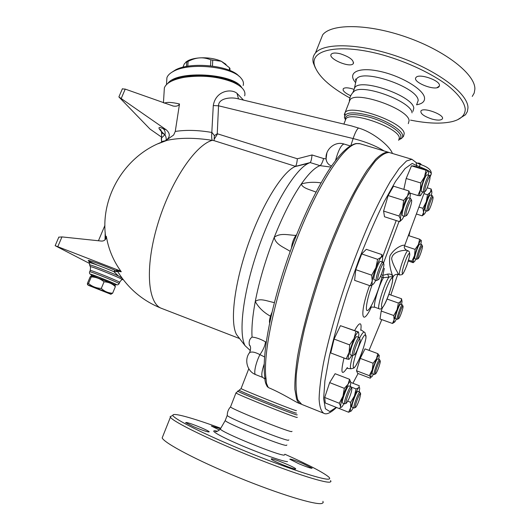<?xml version="1.0" encoding="UTF-8"?>
<svg xmlns="http://www.w3.org/2000/svg" width="530" height="530" viewBox="0 0 530 530"><rect width="100%" height="100%" fill="white"/><g stroke="black" fill="none" stroke-linecap="round" stroke-linejoin="round"><path stroke-width="0.79" d="M284.862 454.23C308.433 464.731 323.042 472.309 328.693 476.954C330.038 478.219 330.031 478.941 328.666 479.127C323.201 480.153 285.789 467.798 245.171 451.116C204.534 434.454 173.323 418.733 172.932 415.401C171.925 412.115 192.874 418.004 220.772 428.26M172.276 415.699L170.11 416.659L170.395 417.242C173.071 421.615 206.077 438.032 246.953 454.674C287.823 471.342 324.479 483.261 329.938 482.121L330.945 481.598L330.594 480.531M303.074 463.644L312.13 468.162C311.68 468.672 307.228 467.188 298.768 463.704L289.804 459.225C290.301 458.735 294.726 460.212 303.074 463.644M219.486 430.055L211.351 426.021L220.261 428.644M193.715 426.743L185.619 422.609C186.434 422.079 191.582 423.755 201.062 427.65C205.799 429.684 208.528 431.075 209.257 431.817C208.515 432.381 203.334 430.691 193.715 426.743M295.548 469.09C293.514 469.494 271.85 460.57 271.208 459.073L271.466 458.808C273.897 458.596 294.905 467.255 295.727 468.825L295.548 469.09M322.936 501.307L323.187 502.632L322.088 503.414C316.277 505.461 279.211 494.232 238.242 477.391C197.253 460.583 164.479 443.219 162.16 437.932L170.402 417.242M286.882 444.981L286.359 445.425C281.079 445.598 226.403 423.351 225.204 420.568L220.334 429.028C217.777 431.387 216.134 432.129 215.392 431.261L217.194 431.294M292.037 431.347L291.566 431.639C286.498 431.281 231.928 409.206 230.504 406.96L230.63 406.642M288.863 439.926L288.307 440.264C283.172 440.244 229.086 418.316 227.251 415.527L227.244 415.089M457.668 119.687L465.499 114.745L467.374 111.558L467.97 107.868C468.308 94.015 438.423 70.941 399.488 57.141C360.599 43.241 323.883 42.4 315.423 53.06C313.091 55.842 312.389 59.128 313.316 62.911L315.396 68.032M349.88 97.99C329.653 86.761 317.848 75.85 314.462 65.256C309.831 49.316 340.386 42.99 383.7 55.206C407.855 62.222 431.804 73.571 447.539 85.343C458.536 94.148 464.572 102.449 465.247 109.18C465.141 115.374 460.683 119.535 451.885 121.675C441.199 124.027 427.412 123.51 410.538 120.124M432.01 119.071C423.921 116.348 420.237 113.625 420.966 110.903C423.728 106.775 446.048 115.414 442.146 119.104C440.569 120.443 437.19 120.436 432.01 119.071M350.741 95.731C346.494 93.843 343.95 91.962 343.089 90.073L343.281 88.689C344.931 87.344 348.495 87.563 353.967 89.338M340.585 53.861C349.84 57.028 354.053 60.307 353.218 63.699C349.919 68.297 327.096 58.327 331.336 54.12C332.774 52.768 335.854 52.682 340.585 53.861M439.476 85.323L439.065 86.622C435.527 91.511 411.538 81.945 416.043 77.446C418.806 73.166 439.648 80.149 439.476 85.323M472.257 96.42L474.204 93.035L474.873 89.146C475.483 74.597 445.916 51.006 407.08 37.352C368.29 23.578 331.409 23.459 322.684 34.828L320.047 41.453M412.943 111.386L413.784 108.252C413.446 96.069 360.857 77.718 354.828 87.543L353.921 89.888M323.386 413.095L301.782 404.41L297.827 399.978C296.124 394.327 295.627 385.78 296.336 374.346C297.8 361.327 300.536 346.097 304.565 328.646C309.281 310.255 314.972 291.156 321.63 271.334C332.118 241.746 343.904 214.113 355.206 192.37C362.566 179.08 369.284 168.653 375.379 161.087C380.964 155.283 385.588 152.421 389.245 152.507L389.656 152.627M336.338 407.351L329.793 411.532L325.394 408.769L323.644 398.547L324.91 380.845L329.362 356.332C333.88 337.02 339.75 316.046 346.958 293.415L358.87 259.819C367.409 238.03 375.836 218.651 384.164 201.691L395.552 181.399L405.059 168.56L412.194 163.425L416.739 165.612L416.05 162.465L411.923 159.305L406.523 160.974L399.236 168.355L390.272 181.538C383.574 193.112 376.452 207.19 368.906 223.766C361.294 241.475 353.941 260.276 346.839 280.171C336.616 310.136 328.481 339.127 323.505 362.951C320.782 377.731 319.318 389.802 319.1 399.163C319.583 406.801 321.134 411.499 323.757 413.248C326.367 414.904 330.614 412.976 336.484 407.464M408.305 123.656L409.1 120.648C408.59 108.895 355.921 90.405 350.065 99.792L349.191 102.038M412.035 112.877C411.744 101.747 363.977 83.78 354.325 91.107L352.443 93.055M91.538 275.845L98.222 278.005C106.325 281.105 116.573 285.524 115.129 285.286L114.844 285.233M91.882 275.799L91.239 275.885L91.293 276.898C96.129 277.084 100.389 278.72 104.059 281.814C108.471 282.006 112.234 283.623 115.361 286.664L114.738 285.094C116.11 285.113 93.83 276.044 91.882 275.799L91.697 275.825M91.239 275.885L90.126 276.945L87.41 283.411L87.496 284.504L88.53 283.471C92.154 286.564 96.414 288.214 101.296 288.426C104.516 291.487 108.299 293.077 112.638 293.209L110.916 294.21M88.941 285.551L110.79 294.229C113.93 295.084 88.285 284.723 87.854 284.961L88.941 285.551M91.293 276.898L88.53 283.471M104.059 281.814L101.296 288.426M115.361 286.664L112.638 293.209M91.657 274.759L98.613 277.077L114.593 283.755L115.507 284.371L115.162 285.206M186.5 66.462L186.752 61.931L186.348 61.911L184.347 63.845L182.896 67.25M187.812 66.237L188.077 61.407L186.752 61.931M210.542 65.813L210.834 59.804C206.76 58.24 202.997 57.598 199.565 57.889C196.126 58.095 192.297 59.267 188.077 61.407M212.451 66.045L212.742 60.095L210.834 59.804M239.037 76.28C230.239 65.488 190.502 61.42 175.423 69.953L171.786 72.299M185.878 62.056L188.09 60.632C191.019 59.161 194.848 58.247 199.565 57.889C207.833 57.439 215.081 58.565 221.315 61.261L212.742 60.095M229.894 70.503L229.974 68.549L229.483 67.76L221.315 61.261L226.065 64.402M229.377 70.291L229.483 67.76M166.718 80.938L166.91 77.731C167.745 75.287 170.011 73.114 173.707 71.212C189.727 62.142 232.233 66.654 241.018 78.135C243.204 80.613 243.919 83.058 243.164 85.476M241.779 87.682C234.32 73.392 176.927 69.96 167.897 83.349M238.162 84.913C226.555 74.14 184.566 71.63 171.799 81.01M380.176 360.877L379.559 359.592C378.46 358.823 372.828 374.505 374.207 374.505L375.465 373.922M374.193 374.505L372.345 373.796C370.947 373.789 376.578 358.114 377.698 358.896L377.711 358.903M380.156 362.566C378.904 367.515 377.44 371.258 375.757 373.796C373.478 376.028 379.917 358.081 380.295 361.135L380.156 362.566M360.539 393.532L359.903 392.147C358.658 391.279 352.529 408.02 354.08 408.06L352.112 407.285C350.542 407.232 356.67 390.504 357.929 391.378L357.949 391.385M359.612 398.792C358.167 403.072 356.889 405.9 355.769 407.292C353.159 409.809 360.281 390.352 360.685 393.843L359.612 398.792M351.688 388.225L350.992 386.734C349.542 385.76 342.91 403.807 344.699 403.893M344.679 403.88L342.585 403.052C340.77 402.959 347.402 384.926 348.879 385.913L348.899 385.926M349.045 398.533L346.58 403.032C343.506 405.973 351.377 384.528 351.86 388.623C351.834 390.656 350.893 393.962 349.045 398.533M359.843 339.048L359.095 337.491C357.425 336.451 350.568 355.537 352.583 355.63M352.556 355.623L350.337 354.782C348.296 354.683 355.146 335.609 356.842 336.656L356.869 336.669M355.213 353.921L354.63 354.663C351.145 358.035 359.446 334.907 360.062 339.525C360.44 341.532 357.26 350.979 355.213 353.921M271.817 312.713C270.075 316.781 269.3 319.988 269.492 322.32L269.604 322.757M292.911 244.171L295.568 237.281M383.627 263.735L382.839 262.178C381.242 261.177 374.955 278.767 376.313 280.443L376.505 280.622M376.479 280.608L374.008 279.648C372.623 277.959 378.91 260.382 380.533 261.396L380.567 261.409M377.89 279.714C376.585 277.806 383.475 259.978 383.866 264.225C384.356 266.537 380.441 277.925 378.586 279.588L377.89 279.714M296.581 234.724L296.402 234.876C293.7 238.301 292.05 242.687 291.46 248.04M411.426 199.995L410.644 198.511C409.624 197.882 405.695 207.449 404.701 213.02C404.31 215.12 404.317 216.253 404.721 216.412M404.701 216.406L402.489 215.697C402.078 215.538 402.065 214.405 402.449 212.298C403.429 206.727 407.358 197.173 408.398 197.809L408.425 197.816M406.205 212.682C407.225 206.965 411.412 197.571 411.644 200.426C412.141 202.566 408.411 213.828 406.689 215.399C405.914 216.114 405.755 215.206 406.205 212.682M429.797 176.841L429.061 175.47C428.127 175.834 426.769 178.65 424.994 183.923C423.49 188.839 423.019 191.608 423.583 192.224L421.483 191.569C420.913 190.952 421.37 188.19 422.874 183.267C424.649 178.007 426.007 175.191 426.955 174.827L426.975 174.834M426.219 184.241C428.147 178.663 429.399 176.311 429.976 177.186C430.433 179.054 426.875 189.919 425.351 191.297C424.364 191.847 424.649 189.495 426.219 184.241M432.897 196.888L432.222 195.61C431.824 195.596 431.135 196.716 430.155 198.962C427.664 205.421 426.637 209.476 427.074 211.132L428.366 210.47M427.061 211.132L425.126 210.516C424.669 208.853 425.689 204.799 428.187 198.352C429.161 196.107 429.856 194.987 430.261 195L430.281 195.007M431.082 199.83C432.182 197.319 432.838 196.431 433.043 197.167C433.46 198.79 430.022 209.131 428.684 210.311C427.77 209.999 428.571 206.501 431.082 199.83M422.37 245.854L421.741 244.628L421.131 245.171C419.27 247.715 415.639 259.448 416.752 259.309L417.978 258.7M416.739 259.302L414.897 258.686C413.771 258.819 417.388 247.093 419.27 244.555L419.899 244.019M421.827 246.331L422.49 246.092C422.874 247.576 419.495 257.52 418.256 258.567C416.6 260.488 419.972 248.901 421.827 246.331M377.797 353.636L379.222 355.438C378.897 354.643 377.976 355.762 376.472 358.79L377.797 353.636L365.024 348.873L360.228 358.379L373.107 363.242L376.472 358.79L372.219 369.841L373.107 363.242M369.324 375.657L356.518 370.761L357.664 373.365L370.304 378.201L370.815 377.32L369.324 375.657L372.219 369.841C371.02 373.855 370.556 376.346 370.815 377.32L372.02 376.638L373.405 374.2M378.771 359.294L379.255 355.564M359.135 391.849L359.645 388.967C359.764 387.463 359.466 387.046 358.75 387.721L359.3 385.734L350.794 382.441M354.418 396.016L356.054 388.914L358.75 387.721C357.644 388.914 356.2 391.677 354.418 396.016L350.675 407.722L350.635 402.316L354.418 396.016M351.118 411.081L348.601 412.234L350.675 407.722C350.072 410.843 350.29 411.896 351.337 410.882L353.298 407.755M350.277 386.456L350.807 382.64C350.681 380.898 349.774 381.428 348.097 384.23L349.568 379.301L350.774 382.236M342.95 396.248L344.308 388.331L348.097 384.23C346.348 387.324 344.632 391.332 342.95 396.248C341.346 401.111 340.571 404.516 340.624 406.47L339.293 403.257L342.95 396.248M339.293 403.257L324.698 397.474L325.287 403.005L339.67 408.736L340.624 406.47C340.75 407.795 341.393 407.63 342.559 405.973L343.963 403.602M358.439 337.246L358.87 334.51L358.512 331.979L340.432 325.678L358.426 332.125C357.518 332.091 356.047 334.238 354.02 338.557L355.902 331.376M349.157 359.221L351.9 355.372M349.131 352.344L349.661 344.897L354.02 338.557L349.131 352.344C348.051 356.796 347.938 359.121 348.786 359.333L346.176 358.81L349.131 352.344M373.365 284.106L370.298 285.842L372.226 280.979C371.848 284.305 372.358 285.219 373.763 283.702L375.836 280.39M382.196 261.959L382.58 259.269C382.746 256.805 382.236 256.175 381.057 257.375L381.978 254.625L382.455 257.183M375.902 267.67L377.612 259.329L381.057 257.375C379.579 259.097 377.863 262.529 375.902 267.67C373.981 272.904 372.756 277.342 372.226 280.979L371.682 275.176L375.902 267.67M401.362 220.089L399.68 221.666L400.548 219.248C400.753 220.659 401.475 220.42 402.714 218.532L404.006 216.187M409.948 198.293L410.326 194.371C410.114 192.549 409.167 193.112 407.497 196.054L408.882 190.959L410.273 193.967M399.01 216.008L402.542 208.628C401.064 213.696 400.395 217.234 400.548 219.248L399.01 216.008L383.587 211.053L388.139 195.55L393.518 186.176L408.882 190.959M402.542 208.628L403.661 200.439L407.497 196.054C405.761 199.306 404.112 203.5 402.542 208.628M417.885 195.544L420.429 189.641C419.555 193.655 419.482 195.689 420.217 195.749L417.885 195.544L410.021 193.092M420.509 195.616L422.801 191.979M420.721 182.963L424.497 176.921L420.429 189.641L420.721 182.963L406.172 178.491L411.485 165.844L413.983 166.009L428.26 170.614C427.465 170.746 426.213 172.846 424.497 176.921L425.981 170.223L428.26 170.614L428.697 172.356L428.306 175.238M422.907 208.316L426.252 201.864C424.775 206.322 423.881 209.847 423.569 212.431L422.907 208.316L418.945 207.064M424.159 214.279L422.138 215.829L423.569 212.431C423.377 214.67 423.828 214.981 424.934 213.365L426.266 210.88M427.485 194.742L430.4 192.191C429.154 194.205 427.776 197.432 426.252 201.864L427.485 194.742L423.927 193.635M431.427 195.358L431.844 192.489C431.904 190.754 431.427 190.661 430.4 192.191L431.182 189.024L431.751 191.33M415.116 249.378L418.389 244.608L414.493 255.652L415.116 249.378L404.655 245.913M408.272 261.025L413.221 262.681L413.539 262.284L411.883 261.21L414.493 255.652C413.479 259.455 413.155 261.668 413.539 262.284L414.599 261.489L415.931 259.037M419.647 239.222L421.251 240.441C420.807 239.997 419.853 241.388 418.389 244.608L419.647 239.222L408.385 235.539M420.933 244.363L421.337 240.647M356.518 370.761L360.228 358.379M339.71 408.696L348.601 412.234M347.793 401.197L350.635 402.316M351.191 387.026L356.054 388.914M324.698 397.474L329.667 382.614L344.308 388.331M329.667 382.614L335.099 373.716L349.568 379.301M346.176 358.81L330.74 352.953L334.072 339.067L349.661 344.897M334.072 339.067L340.432 325.678M370.298 285.842L354.61 280.357L355.762 269.671L361.705 253.93L377.612 259.329M355.762 269.671L371.682 275.176M361.705 253.93L366.303 249.339L381.978 254.625M388.139 195.55L403.661 200.439M411.485 165.844L425.981 170.223M427.193 187.799L431.182 189.024M416.375 213.994L422.138 215.829M408.544 260.091L411.883 261.21M349.124 381.792L349.674 382.004M383.587 211.053L384.508 216.757L399.68 221.666M403.847 189.395L406.172 178.491M403.019 306.168L403.058 306.32C403.416 307.778 399.984 317.602 398.759 318.61C396.705 320.743 402.31 304.366 403.019 306.168M402.436 304.955L402.33 304.849C401.283 304.14 395.97 319.351 397.275 319.318L398.494 318.735M397.261 319.312L395.459 318.662C394.128 318.689 399.441 303.491 400.508 304.207L402.33 304.849M398.388 303.034L400.965 301.232L397.076 309.626L398.388 303.034L387.092 299.052M394.492 322.174L392.458 323.466L394.101 319.875L393.783 315.529L397.076 309.626L394.101 319.875C393.717 322.346 394.035 322.902 395.049 321.558L396.46 319.027M401.528 304.571L402.005 301.755C402.071 300.404 401.727 300.232 400.965 301.232L401.554 298.768L401.892 300.695M393.783 315.529L381.209 311.037L380.023 318.987L392.458 323.466M381.209 311.037L382.481 307.592M388.669 294.991L389.126 294.408L401.554 298.768M416.328 166.718L416.739 165.612L419.495 166.632L420.078 164.366C427.955 166.943 431.678 170.123 431.248 173.906M419.144 167.573L419.495 166.632L427.081 169.971M428.565 170.872C430.996 172.535 431.771 173.867 430.89 174.873L429.24 175.655M383.475 263.423L383.753 262.377L382.223 261.813M384.329 268.365L382.773 275.52M371.404 307.002C361.433 328.255 359.353 313.8 369.542 285.577M408.067 250.75L406.742 250.306C405.165 249.325 404.317 248.192 404.198 246.907L404.171 246.9C407.325 242.932 395.579 246.033 390.007 255.732C387.88 266.61 394.009 278.879 393.081 276.812C394.327 274.673 396.149 273.924 398.54 274.573C399.117 274.54 393.121 266.199 391.63 258.812C392.253 251.068 404.635 250.021 406.742 250.306L406.821 250.332M393.008 277.005L392.438 278.449C392.988 275.136 391.385 273.692 387.629 274.109L382.753 275.361L381.156 274.759M392.438 278.449L392.677 278.886C393.041 281.47 389.59 294.117 385.476 302.67C382.985 307.778 380.904 309.818 379.228 308.791C376.452 309.023 384.131 283.802 388.894 277.157C391.173 276.289 392.352 276.72 392.438 278.449C394.108 282.04 383.574 310.474 381.733 307.294C379.752 304.253 390.855 274.381 392.438 278.449M387.629 274.109L388.894 277.157L383.422 277.68L382.753 275.361M380.427 276.448L383.422 277.68C378.42 286.452 372.497 307.433 375.008 307.287L379.188 308.778M158.291 143.676L167.029 140.357C179.63 137.614 194.715 137.614 212.298 140.337C211.649 139.085 211.49 136.455 211.815 132.447C198.187 130.115 186.003 129.777 175.264 131.44L173.661 135.004L165.804 140.543C170.262 137.204 170.435 133.639 166.301 129.85L118.886 96.937L150.016 129.075L161.352 136.978M58.797 237.182L61.97 236.91L101.402 241.07C103.946 241.143 105.589 239.964 106.318 237.519L106.325 236.274C108.484 249.266 113.466 261.091 121.277 271.757L120.058 270.843L55.153 245.688L89.212 263.304M118.965 273.566L117.488 271.174L121.277 271.757M106.079 238.348L106.007 237.407L106.086 238.334M106.325 236.274L105.715 237.347L105.629 239.176M264.788 377.002L264.901 377.857L266.08 379.01C262.423 355.113 274.878 295.183 296.641 239.408C318.371 183.565 343.837 145.207 356.763 143.617L355.425 143.67M359.996 143.736L356.763 143.617M266.881 385.747L268.127 387.165L266.464 383.329L266.08 379.01M264.947 378.427L265.093 380.971M300.371 403.84L298.814 403.211C296.078 402.369 282.689 393.571 268.286 387.536L266.994 385.973M301.086 404.105L300.795 404.012C298.993 403.396 297.575 401.68 296.535 398.858L294.865 389.311C294.673 380.619 295.581 369.649 297.575 356.385C302.471 328.229 312.945 290.917 326.268 254.93C333.098 237.215 340.075 220.778 347.19 205.614C354.225 191.542 360.884 179.703 367.158 170.103L375.651 159.265C380.666 154.416 384.859 152.057 388.218 152.196L388.934 152.441M360.751 143.961L360.075 143.756M250.319 346.375L249.332 345.003C248.756 341.406 249.663 338.776 252.061 337.1C251.472 327.971 252.538 316.112 255.261 301.53C259.872 297.641 267.61 301.358 274.302 302.59M331.475 165.976C329.064 165.102 327.427 163.459 326.553 161.054L326.076 158.868L323.638 158.556C322.419 162.571 321.22 164.936 320.034 165.645L320.034 165.645C314.813 167.559 308.579 173.668 301.325 183.99C292.05 197.438 283.013 215.233 274.215 237.36C265.523 259.7 259.21 281.085 255.261 301.53C258.68 307.632 263.755 312.521 270.479 316.198M310.116 162.591L295.296 166.44L310.163 162.564L320.034 165.645L330.733 167.056M310.01 162.637L308.4 163.326C294.998 169.56 273.235 205.322 258.196 248.722C243.104 292.103 238.202 333.138 245.079 345.699L250.379 350.621M248.861 353.682L249.557 352.649C251.578 351.397 255.043 352.066 259.938 354.643C263.284 349.853 265.132 345.573 265.484 341.817C260.369 338.968 255.891 337.398 252.061 337.1M266.173 342.208L265.484 341.817M249.332 345.003L249.425 344.864C250.915 346.494 250.962 349.084 249.557 352.649C243.966 359.678 247.152 371.576 255.732 374.644C253.32 374.213 255.705 362.732 259.938 354.643L264.556 356.928M315.973 192.098C310.322 189.733 302.418 188.183 301.325 183.99C307.34 182.207 313.899 181.83 320.988 182.863M326.076 158.868L326.904 152.759M120.058 270.843C116.885 270.035 115.798 270.075 116.799 270.956L117.488 271.174C128.194 288.645 142.994 301.086 161.875 308.5L239.6 338.564M116.799 270.956L115.103 270.3L113.844 271.645L117.6 271.618M89.272 262.728L89.312 262.549C90.193 262.304 103.145 267.1 113.844 271.645L118.448 275.964L122.079 278.111M105.205 232.544L105.026 239.858M161.557 133.586L161.597 132.911L164.976 134.627C165.486 132.169 164.856 130.155 163.101 128.585C158.185 126.478 157.642 127.485 161.484 131.606M161.663 142.272L161.272 138.224L164.976 134.627C166.268 137.303 166.539 139.277 165.804 140.543M122.337 88.881L125.226 89.106L173.27 106.053C176.464 106.563 178.544 105.868 179.504 103.979C171.879 102.21 166.837 101.945 164.399 103.164M164.161 91.1L164.366 87.814C166.321 82.885 173.098 79.361 184.698 77.254C202.221 74.889 218.267 76.525 232.829 82.163C242.097 86.364 246.046 90.922 244.668 95.831M179.504 103.979L175.264 131.44M243.522 100.104L237.023 93.366C231.14 88.265 215.611 90.776 213.285 105.576L211.815 132.447M212.007 132.48L214.352 135.64L214.08 140.662L295.468 166.334C296.343 165.36 296.966 162.836 297.35 158.768L217.254 133.745L214.352 135.64M161.875 308.5C147.837 304.134 144.644 268.26 157.397 225.323C170.017 182.386 195.192 144.909 212.298 140.337L214.08 140.662M213.285 105.576L218.539 105.795C218.406 98.275 230.457 97.05 236.797 98.494L237.314 98.62M323.638 158.556L312.024 154.965C311.627 159.172 311.011 161.71 310.163 162.564M237.023 93.366L238.5 98.898M295.296 166.44L294.806 166.665C281.933 172.568 261.668 205.362 247.921 245.032C234.121 284.69 229.868 322.518 236.519 334.549L239.129 337.954M351.423 125.901L358.505 128.028C373.153 132.155 389.961 146.154 392.425 153.461M178.796 78.506L186.003 76.857C202.427 74.637 217.479 76.174 231.153 81.468L231.862 81.759M290.221 251.412C284.106 247.291 275.673 244.774 274.215 237.36C280.37 232.478 288.472 235.201 295.906 235.406M217.373 431.248C208.025 429.061 217.273 434.998 238.122 444.06C258.878 453.104 283.424 461.789 287.498 461.617M284.796 454.515L284.246 455.118C278.614 455.701 221.109 432.188 220.334 429.028M416.52 104.794C422.191 103.86 424.861 101.561 424.537 97.904C423.815 89.464 400.806 75.671 379.374 71.252C357.882 66.647 346.905 72.842 355.643 82.687M355.776 82.09L356.345 79.44C361.049 67.9 417.951 87.079 418.19 100.468L416.818 104.271M439.39 86.059L436.972 87.675M410.233 230.563L408.935 235.718M397.937 273.758L390.829 295.011L397.752 274.374M381.779 319.616L369.052 350.376L381.785 319.623M352.914 383.256L358.081 373.524L352.887 383.25M383.753 262.377L399.03 221.454M396.208 220.546L382.481 257.255M360.725 330.289C361.241 326.95 361.195 324.877 360.592 324.069C359.559 323.035 357.571 325.195 354.63 330.548M344.01 357.988C340.412 373.206 341.532 376.38 347.369 367.515M408.04 250.736C406.073 249.504 397.348 275.057 399.759 274.99C402.813 274.302 402.33 276.09 406.669 265.835C410.545 253.757 409.875 254.89 409.352 251.836L408.04 250.736M372.08 285.014C366.528 300.026 364.58 313.568 368.284 310.05C371.835 307.009 379.049 289.579 381.892 277.309M364.203 332.151L364.156 332.138C363.222 331.979 361.665 334.032 359.492 338.286M352.735 355.63C350.429 363.6 349.846 367.986 350.986 368.794L353.954 368.032L355.743 365.866L359.426 358.764C363.262 350.396 366.316 337.544 365.985 337.365L365.004 332.648L361.029 329.859M409.604 253.704C410.525 256.513 403.284 276.137 402.303 273.453C401.243 270.896 408.749 250.597 409.604 253.704M365.673 335.059C368.138 337.769 356.319 369.609 353.623 367.462C350.761 365.488 363.295 331.84 365.673 335.059M268.286 387.536L268.127 387.165M264.218 363.925C261.641 371.643 261.138 376.148 262.701 377.42L264.636 378.764L264.921 378.003M296.449 410.578L296.084 410.637C291.666 409.577 242.66 389.928 241.07 388.583L241.123 388.45M344.023 144.034L343.97 144.014C341.154 144.875 338.359 150.315 335.576 160.332M217.254 133.745L218.539 105.795L353.132 138.549L350.86 145.485M312.024 154.965L297.35 158.768M115.103 270.3C93.194 260.965 77.532 256.487 97.103 265M89.55 265.06L89.464 264.854C89.769 264.284 108.564 271.479 118.448 275.964M57.823 246.596L61.97 236.91M166.301 129.85L163.101 128.585M125.226 89.106L121.277 98.322M119.594 282.245C121.257 280.065 122.092 279.211 122.112 279.674C126.637 280.476 91.014 265.888 90.199 266.616L90.279 266.802M90.206 270.519L90.252 270.406C91.756 270.168 122.675 282.795 119.548 282.357L119.051 283.55M115.454 284.504C117.296 285.16 118.475 284.882 119.005 283.663C122.125 284.126 91.193 271.506 89.703 271.711L89.656 271.824M91.604 274.885C83.395 270.678 124.345 287.187 115.46 284.497M214.08 139.403L217.585 133.851M358.505 128.028C356.856 129.287 355.067 132.791 353.132 138.549C365.501 141.682 375.83 145.823 384.117 150.97M398.706 140.357L399.355 137.774C398.553 127.703 351.039 110.896 345.938 118.773L345.196 120.681M399.315 139.463C401.912 138.668 403.019 137.263 402.628 135.243C401.621 129.784 386.84 120.628 371.079 115.931C353.669 111.366 344.792 111.909 344.44 117.547L345.507 119.886M401.601 138.317L403.489 136.395L404.238 133.514C403.549 122.211 350.8 103.582 345.116 112.506L344.281 114.612M399.269 139.489L400.779 138.019L400.965 136.044C399.971 130.824 385.813 122.079 370.722 117.567C354.047 113.188 345.533 113.685 345.182 119.058L345.467 119.972M296.462 413.049L296.131 413.155C291.533 412.141 240.514 391.65 239.328 390.358L239.553 390.252M297.217 414.791L296.88 414.93C292.11 413.937 238.778 392.505 237.612 391.127L237.871 391.007M297.337 417.322L296.933 417.454C292.083 416.547 237.592 394.645 235.956 392.955L236.035 392.757M172.932 415.401L170.11 416.659M230.464 406.927C228.304 409.359 227.231 412.227 227.251 415.533M227.191 415.474L225.21 420.575M314.462 65.256L313.316 62.911M322.684 34.828L315.423 53.06M355.955 81.256C355.498 79.281 355.531 78.599 356.047 79.209L356.352 79.434L354.49 87.987M353.218 63.699L353.603 62.712M439.065 86.622L439.483 85.509M389.245 152.507L411.923 159.305M408.948 235.718L410.28 230.437M349.369 100.939C349.648 97.096 351.304 93.817 354.325 91.107M354.828 87.543L353.053 92.114M87.854 284.961L87.496 284.504M91.69 274.673L91.306 275.593M188.09 60.632L186.348 61.911M175.423 69.953L173.707 71.212M166.493 84.568L166.91 77.731M379.559 359.592L377.698 358.896M359.903 392.147L357.929 391.378M355.418 407.451L354.464 407.875M350.992 386.734L348.879 385.913M346.136 403.231L345.189 403.655M359.095 337.491L356.842 336.656M354.1 354.915L353.172 355.339M382.839 262.178L380.533 261.396M378.029 279.86L377.121 280.297M410.644 198.511L408.398 197.809M406.192 215.65L405.264 216.121M429.061 175.47L426.955 174.827M424.961 191.496L424.013 191.986M432.222 195.61L430.261 195M421.741 244.628L419.879 244.012M402.946 306.082L402.482 305.128M416.176 162.604L420.078 164.366M421.469 164.87C420.469 163.339 419.058 162.783 417.236 163.187M404.688 245.509L424.662 191.648M429.989 177.298L430.89 174.873M398.553 274.573L399.733 274.977M392.67 278.104L392.65 278.495M371.053 306.989L374.962 307.274M350.933 368.774L347.183 368.357M161.597 132.911L161.518 141.57L167.029 140.357C126.988 152.448 99.474 195.722 105.715 237.347L106.318 237.519M388.218 152.196L359.506 143.584L356.193 143.531C339.571 146.956 315.714 186.103 294.223 240.733C273.069 295.528 261.052 353.589 264.901 377.857C264.828 380.931 265.59 383.793 267.193 386.436L267.358 386.794M248.782 368.741L241.07 388.583L235.956 392.955L230.504 406.96M255.732 374.644L262.701 377.42M326.553 161.054C323.446 151.116 334.119 140.636 343.97 144.014L350.178 145.889M88.894 261.058L90.199 266.616C90.584 266.298 90.597 267.557 90.252 270.406L89.703 271.711C89.066 273.149 89.703 274.209 91.597 274.891M118.541 272.95L118.945 273.54M98.441 240.759L104.933 225.363M55.153 245.688L58.863 237.036M163.975 134.017C158.821 128.77 160.497 129.956 160.272 129.466C160.762 129.366 161.206 130.519 161.597 132.917M173.27 106.053L172.78 105.974M163.445 102.827L164.366 87.814M122.417 88.702L118.886 96.937M122.317 279.588L122.973 279.31M237.255 98.606L352.039 126.047M236.519 334.549L245.079 345.699M294.806 166.665L308.4 163.326M186.003 76.857L184.698 77.254M350.065 99.792L345.116 112.506L344.44 117.547L345.182 119.058L345.938 118.773L343.871 124.093"/></g></svg>
